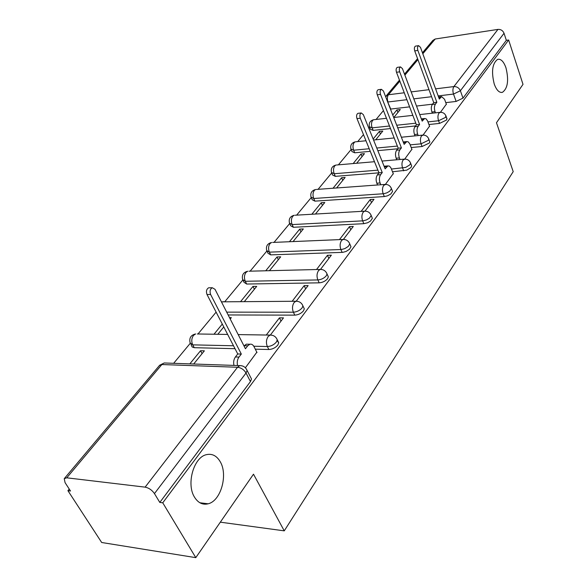 <?xml version="1.0" encoding="UTF-8"?>
<svg xmlns="http://www.w3.org/2000/svg" width="587" height="587" viewBox="0 0 587 587"><rect width="100%" height="100%" fill="white"/><g stroke="black" fill="none" stroke-linecap="round" stroke-linejoin="round"><path stroke-width="0.88" d="M494.232 84.014C491.187 71.511 492.332 63.286 497.681 59.338C500.96 58.722 503.727 61.554 505.972 67.835C508.958 80.228 507.784 88.395 502.45 92.328C499.258 92.973 496.514 90.2 494.232 84.014M194.488 497.138C186.116 484.084 193.739 457.332 206.286 454.698C212.017 453.355 216.654 455.681 220.206 461.69C228.189 474.744 220.888 500.931 208.158 503.8C202.647 505.128 198.09 502.905 194.488 497.138M428.928 124.525L439.546 123.402L446.597 120.005L446.788 118.229M411.201 147.528L422.097 146.515L429.339 143.015L429.831 141.856L429.537 141.071M392.52 171.764L406.762 170.157L410.863 167.618L411.692 165.989L411.355 165.116M311.433 198.002L312.196 199.727L314.918 201.143L384.324 196.55L387.435 195.853L390.861 193.959L392.571 191.435L392.175 190.467M289.927 224.102L290.69 225.76L293.397 227.279L363.837 223.684L367.667 222.737L370.551 221.035L372.363 218.32L371.909 217.227M267.239 251.654L267.995 253.246L270.68 254.868L342.764 252.351L346.073 251.456L349.522 249.277L350.989 246.753L350.461 245.527M243.267 280.799L244.009 282.303L246.665 284.042L319.181 282.831C322.623 282.53 325.418 281.158 327.568 278.722L328.346 276.873L327.729 275.501M228.138 314.955L294.791 315.138C298.291 314.889 301.182 313.473 303.45 310.89L304.308 308.835L303.582 307.302M255.294 349.177L268.839 349.507C272.412 349.309 275.391 347.842 277.798 345.097L278.744 342.815L277.101 340.709M383.45 110.583L376.084 119.455M369.575 127.298L368.805 128.223M363.485 134.628L357.71 141.584M351.07 149.582L338.398 164.844M331.626 173.011L318.073 189.33M311.154 197.672L296.648 215.143M289.574 223.662L274.034 242.38M266.799 251.097L250.135 271.172M242.717 280.102L224.828 301.659M216.119 312.137L197.988 333.981M190.188 343.38L173.649 363.309M69.244 489.059L67.916 490.666L70.506 491.003L65.069 482.639L64.24 478.662L66.757 477.818L145.121 487.144L237.522 367.264L161.873 364.542L66.757 477.818M195.794 557.65L162.753 502.81L508.643 40.004L523.01 84.359L496.477 122.742L513.207 171.646L284.255 530.853L253.496 474.186L195.794 557.65L101.676 542.498L67.916 490.666M422.457 52.793L432.868 40.415L435.224 38.999L497.952 29.401C500.828 29.255 502.861 30.546 504.042 33.276L506.339 40.334L462.996 98.132L456.128 101.434L445.775 102.644M432.516 104.185L416.513 106.049M409.609 106.856L390.729 109.057L387.691 102.013M506.339 40.334L508.643 40.004M246.041 368.526L247.105 370.485L246.034 373.016L154.462 493.594L159.803 502.435L162.753 502.81M154.462 493.594C151.996 490.064 148.885 487.914 145.121 487.144M245.381 367.77L256.835 352.215M193.673 364.006L204.364 350.843L200.534 350.747L202.089 353.645M270.387 335.016L283.477 317.883L279.441 317.861L281.019 321.096M230.207 319.005L231.315 317.648L229.51 317.633M296.23 301.175L308.131 285.583L304.161 285.649L305.651 288.841M244.39 301.542L256.71 286.368L252.982 286.419L254.376 289.244M320.524 269.36L331.362 255.162L327.451 255.294L328.859 258.441M269.433 270.695L280.681 256.842L277.005 256.967L278.319 259.748M343.41 239.386L353.279 226.45L349.434 226.641L350.769 229.744M293.074 241.573L303.34 228.937L299.715 229.113L300.962 231.858M365.004 211.1L374 199.316L370.206 199.565L371.476 202.618M315.432 214.042L324.794 202.508L321.214 202.742L322.41 205.45M385.417 184.362L393.275 173.649M336.593 187.979L345.134 177.457L341.605 177.736L342.742 180.407M404.737 159.055L411.883 149.303M356.661 163.259L364.446 153.669L360.968 153.992L362.054 156.619M423.058 135.061L429.545 126.183M375.717 139.794L382.812 131.055L379.385 131.407L380.413 134.005M415.567 125.926L397.715 127.805M390.502 128.568L373.163 130.387L372.143 127.849L369.392 126.726C368.665 123.079 370.074 120.746 373.603 119.733L372.606 120.43C371.314 122.397 371.16 124.87 372.143 127.849L389.497 126M397.744 148.782L377.823 150.639M370.272 151.343L354.717 152.796L353.653 150.213L350.909 149.003C350.145 145.246 351.584 142.854 355.23 141.834L354.144 142.59C352.787 144.644 352.626 147.19 353.653 150.213L369.216 148.738M377.558 184.978L376.839 183.217C375.753 179.982 375.922 177.23 377.346 174.941L378.989 172.827L335.331 176.349L334.208 173.73L331.479 172.424C330.672 168.55 332.154 166.099 335.918 165.064L334.737 165.886C333.306 168.036 333.13 170.656 334.208 173.73L377.903 170.157M235.02 348.685L194.26 347.695L192.727 344.855L190.144 342.889C189.007 338.053 190.834 335.074 195.618 333.944L193.519 335.375C191.523 338.295 191.259 341.451 192.727 344.855L233.516 345.772M220.323 522.173L284.255 530.853M440.448 112.286L446.34 104.2M393.833 117.481L400.29 109.527L396.907 109.916L397.898 112.469M396.907 109.916L392.747 115.023M379.385 131.407L373.156 139.046M360.968 153.992L353.161 163.568M341.605 177.736L333.042 188.236M321.214 202.742L311.829 214.255M299.715 229.113L289.428 241.727M277.005 256.967L265.735 270.783M252.982 286.419L240.633 301.564M222.29 324.068L214.006 334.23M200.534 350.747L189.836 363.874M369.671 127.408L370.412 129.257L373.163 130.387M351.224 149.751L351.973 151.571L354.717 152.796M331.831 173.26L332.594 175.029L335.331 176.349M190.98 344.43L192.147 346.983L194.26 347.695M159.803 502.435L250.458 381.557L251.515 379.011L250.517 377.081M217.806 334.282L223.772 326.937M279.441 317.861L266.271 335.023M304.161 285.649L292.172 301.27M327.451 255.294L316.525 269.528M349.434 226.641L339.477 239.613M370.206 199.565L361.144 211.379M257.003 352.552L254.024 346.668C252.931 344.672 251.544 343.865 249.849 344.253L247.743 345.787L245.439 348.759L215.011 289.303L212.274 287.74C210.087 289.053 209.537 291.299 210.616 294.476L241.323 354.056L238.982 357.072C237.324 359.479 236.847 362.296 237.559 365.532M244.001 345.948L246.291 344.173L248.007 344.209M233.978 365.408C233.266 362.179 233.743 359.369 235.402 356.969L237.75 353.961L207.006 294.513C205.927 291.35 206.477 289.105 208.664 287.791L209.669 287.777M241.323 354.056L237.75 353.961M393.385 173.928L390.876 167.757L389.497 166.15L387.934 165.894L385.145 168.851L363.338 114.634L361.232 112.953C359.846 113.863 359.53 115.624 360.286 118.229L382.254 172.571L380.611 174.684C379.195 176.973 379.026 179.739 380.105 182.975L376.839 183.217M382.254 172.571L378.989 172.827L356.984 118.603C356.228 115.999 356.544 114.245 357.931 113.342L358.319 113.291M384.162 166.415L385.395 166.106M380.831 184.744L380.105 182.975M411.986 149.568L409.77 143.852L408.258 141.871L406.762 141.592L404.149 144.365L383.414 91L381.389 89.312C380.09 90.178 379.804 91.873 380.523 94.404L401.413 147.895L399.85 149.905C398.514 152.084 398.353 154.763 399.387 157.947L396.166 158.226C395.139 155.049 395.293 152.378 396.636 150.199L398.199 148.195L377.265 94.815C376.553 92.284 376.839 90.589 378.138 89.73L378.468 89.686M396.775 159.774L396.166 158.226M403.24 142.032L404.179 141.841M399.996 159.495L399.387 157.947M401.413 147.895L398.199 148.195M429.647 126.44L427.527 120.805L426.074 118.816L424.628 118.53L422.185 121.142L402.425 68.606L400.488 66.911C399.27 67.732 399.006 69.369 399.688 71.834L419.588 124.488L418.105 126.396C416.836 128.472 416.689 131.077 417.673 134.203L414.503 134.526C413.519 131.4 413.666 128.802 414.943 126.726L416.425 124.826L396.489 72.274C395.807 69.816 396.071 68.18 397.289 67.358L397.575 67.322M415.024 135.876L414.503 134.526M421.349 118.919L422.024 118.809M418.186 135.56L417.673 134.203M419.588 124.488L416.425 124.826M446.428 104.457L444.564 99.291L441.615 96.606L439.325 99.071L420.475 47.356L418.612 45.654C417.474 46.432 417.225 48.024 417.871 50.423L436.853 102.255L435.444 104.068C434.241 106.049 434.101 108.58 435.04 111.655L431.922 112.007C430.983 108.94 431.115 106.416 432.333 104.427L433.742 102.622L414.723 50.886C414.07 48.494 414.319 46.909 415.457 46.131L415.713 46.094M432.355 113.188L431.922 112.007M441.615 96.606L438.988 96.921M435.473 112.836L435.04 111.655M436.853 102.255L433.742 102.622M445.812 115.573L445.628 117.356L438.57 120.753L427.945 121.891M439.546 123.402L438.57 120.753C437.623 117.657 437.763 115.089 438.981 113.064L440.485 112.293M428.51 138.363L428.818 139.163L428.327 140.322L421.07 143.83L410.174 144.864M422.097 146.515L421.07 143.83C420.079 140.675 420.226 138.033 421.51 135.905L423.183 135.076M410.276 162.372L410.636 163.259L409.792 164.888L405.69 167.427L391.441 169.049M403.717 170.861L402.638 168.139C401.603 164.925 401.757 162.203 403.108 159.98L404.979 159.077M391.037 187.679L391.456 188.669L389.739 191.186L386.943 192.822L383.781 193.717L313.744 198.487L311.022 197.085C310.171 193.086 311.697 190.562 315.593 189.513L314.302 190.408C312.798 192.668 312.614 195.361 313.744 198.487L314.918 201.143M384.324 196.55L383.194 193.776C382.1 190.511 382.269 187.708 383.7 185.367L385.791 184.399M370.705 214.394L371.189 215.51L369.37 218.225L366.479 219.92L363.243 220.822L292.165 224.586L289.464 223.082C288.562 218.944 290.132 216.346 294.182 215.282L292.759 216.265C291.174 218.628 290.976 221.409 292.165 224.586L293.397 227.279M363.837 223.684L362.649 220.873C361.497 217.55 361.68 214.659 363.184 212.193L364.542 211.181L365.54 211.151M349.192 242.651L349.757 243.898L348.282 246.415L344.826 248.602L341.509 249.497L269.382 252.146L266.703 250.524C265.75 246.239 267.378 243.554 271.583 242.482L270.02 243.554C268.347 246.041 268.134 248.903 269.382 252.146L270.68 254.868M342.155 252.395L340.9 249.548C339.69 246.158 339.888 243.172 341.487 240.582L342.977 239.467L344.143 239.452M326.379 272.581L327.04 273.975L326.255 275.824C324.097 278.26 321.302 279.632 317.853 279.933L245.3 281.276L242.644 279.544C241.631 275.09 243.319 272.324 247.699 271.231L245.982 272.412C244.207 275.032 243.979 277.981 245.3 281.276L246.665 284.042M319.181 282.831L317.853 279.933C316.576 276.492 316.789 273.403 318.484 270.666L320.128 269.44L321.5 269.455M302.151 304.33L302.921 305.9L302.063 307.948C299.781 310.53 296.89 311.946 293.383 312.203L226.692 312.137M294.791 315.138L293.383 312.203C292.033 308.696 292.26 305.497 294.065 302.606L295.885 301.256L297.492 301.314M276.367 338.083L277.277 339.836L276.323 342.118C273.916 344.855 270.923 346.33 267.356 346.528L253.775 346.227M268.839 349.507L267.356 346.528C265.918 342.962 266.168 339.646 268.09 336.586L270.108 335.082L271.994 335.206M456.128 101.434L453.502 94.067L438.173 95.916M431.57 96.716L413.806 98.858M406.894 99.695L387.978 101.984C387.031 99.042 387.178 96.628 388.411 94.749L404.26 92.775M411.193 91.91L428.987 89.686M435.605 88.857L453.883 86.575L497.952 29.401M435.224 38.999L422.816 53.777M417.929 59.603L404.883 75.136M399.85 81.138L388.411 94.749L385.63 96.708M415.801 123.189L396.709 125.229M397.37 146.075L376.766 148.027M197.291 333.974L227.653 334.436M223.86 301.659L221.534 302.063M248.939 271.201L320.128 269.44C323.444 269.36 325.748 270.871 327.04 273.975L328.346 276.873M272.654 242.438L342.977 239.467C346.242 239.364 348.495 240.839 349.757 243.898L350.989 246.753M295.114 215.231L364.542 211.181C367.755 211.056 369.971 212.494 371.189 215.51L372.363 218.32M316.408 189.454L384.933 184.443C388.088 184.296 390.267 185.705 391.456 188.669L392.571 191.435M336.622 164.998L374.477 161.711M355.847 141.768L365.98 140.763M374.146 119.675L386.473 118.295M250.458 381.557L246.034 373.016C243.95 369.641 241.11 367.726 237.522 367.264L239.767 365.613L241.998 365.826M462.996 98.132L460.391 90.758L453.502 94.067C452.592 91.007 452.724 88.505 453.883 86.575C456.906 86.502 459.071 87.896 460.391 90.758L504.042 33.276M64.563 478.28L159.326 365.628L164.191 362.979L166.143 363.045M247.743 345.787L244.185 345.706M238.982 357.072L235.402 356.969M210.616 294.476L207.006 294.513M386.767 166.759L384.382 166.957M380.611 174.684L377.346 174.941M360.286 118.229L356.984 118.603M405.69 142.384L403.467 142.604M399.85 149.905L396.636 150.199M380.523 94.404L377.265 94.815M423.653 119.256L421.561 119.484M418.105 126.396L414.943 126.726M399.688 71.834L396.489 72.274M440.712 97.281L438.76 97.515M435.444 104.068L432.333 104.427M417.871 50.423L414.723 50.886M278.744 342.815L277.277 339.836C275.919 336.644 273.527 335.06 270.108 335.082L238.19 334.597M304.308 308.835L302.921 305.9C301.601 302.753 299.253 301.197 295.885 301.256L221.424 301.843M411.692 165.989L410.636 163.259C409.477 160.339 407.349 158.96 404.238 159.128L382.012 161.058M429.831 141.856L428.818 139.163C427.696 136.287 425.604 134.944 422.545 135.127L401.376 137.233M447.045 118.934L446.083 116.292C444.99 113.46 442.936 112.139 439.927 112.344L419.727 114.597M373.545 140.007L394.185 137.952M393.708 117.495L412.837 115.36M251.515 379.011L247.105 370.485C245.704 367.235 243.253 365.613 239.767 365.613L164.191 362.979L159.62 365.261M417.562 58.612L404.509 74.131M399.468 80.126L386.371 95.696M208.158 503.8L199.881 502.766M502.45 92.328L501.232 92.467M249.849 344.253L246.291 344.173M212.274 287.74L208.664 287.791M387.934 165.894L384.683 166.165M361.232 112.953L357.931 113.342M406.762 141.592L403.562 141.9M381.389 89.312L378.138 89.73M424.628 118.53L421.481 118.868M400.488 66.911L397.289 67.358M418.612 45.654L415.457 46.131"/></g></svg>
